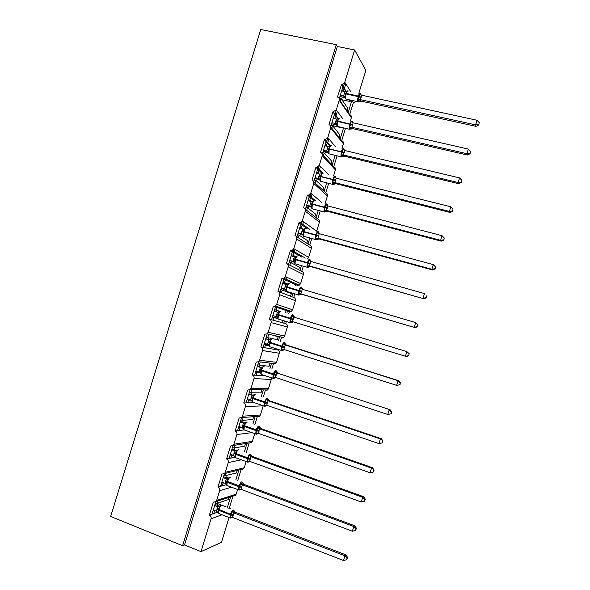 <?xml version="1.0" encoding="UTF-8"?>
<svg xmlns="http://www.w3.org/2000/svg" width="590" height="590" viewBox="0 0 590 590"><rect width="100%" height="100%" fill="white"/><g stroke="black" fill="none" stroke-linecap="round" stroke-linejoin="round"><path stroke-width="0.89" d="M277.271 307.582L277.521 306.748M285.678 280.125L286.6 277.116M294.078 252.704L295.081 249.415M302.464 225.306L303.555 221.737M310.842 197.945L312.022 194.095M319.212 170.613L320.481 166.483M327.575 143.304L328.925 138.901M335.931 116.031L337.362 111.348M344.272 88.788L345.792 83.824M215.829 501.714L212.017 514.17L213.816 513.529L214.627 510.859L213.197 510.306M229.053 517.504L221.464 542.328L200.991 551.628L184.515 544.939L337.355 46.485L354.634 49.966L344.759 82.202C344.177 83.677 343.115 84.392 341.588 84.341L337.443 97.055C338.97 97.564 339.56 98.641 339.221 100.285L336.293 109.865L332.885 111.945L328.969 124.711C330.489 125.235 331.079 126.319 330.747 127.971L327.804 137.566L325.23 139.675L324.404 139.616L320.488 152.397C322.007 152.935 322.597 154.034 322.258 155.686L319.315 165.289L317.014 167.353L315.923 167.317L311.999 180.112C313.511 180.673 314.094 181.779 313.755 183.431L310.812 193.048L308.762 195.039L307.427 195.054L303.503 207.864C305.008 208.432 305.591 209.546 305.251 211.213L302.301 220.83L300.472 222.747L298.923 222.814L294.993 235.639C296.497 236.229 297.072 237.35 296.733 239.016L293.783 248.648L292.153 250.484L290.405 250.61L286.475 263.45C287.972 264.055 288.554 265.19 288.208 266.857L285.258 276.496L283.79 278.244L281.887 278.436L277.949 291.283C279.439 291.91 280.014 293.053 279.675 294.727L276.717 304.381L275.405 306.04L273.354 306.291L269.409 319.153C270.899 319.795 271.474 320.945 271.127 322.627L268.17 332.288L266.982 333.866L264.807 334.176L260.861 347.053C262.351 347.709 262.919 348.874 262.572 350.556L259.615 360.232L258.531 361.736L256.259 362.09L252.306 374.989C253.789 375.66 254.356 376.833 254.01 378.515L251.045 388.198L250.064 389.629L247.697 390.042L243.744 402.948C245.219 403.634 245.787 404.821 245.44 406.51L242.468 416.201L241.568 417.565L239.127 418.015L235.167 430.943C236.642 431.644 237.202 432.839 236.856 434.528L233.883 444.241L233.057 445.539L230.543 446.025L226.582 458.968C228.05 459.684 228.61 460.893 228.264 462.582L225.284 472.302L224.525 473.541L221.958 474.065L217.99 487.023C219.451 487.76 220.011 488.977 219.664 490.674L216.685 500.401L215.977 501.581L213.359 502.142L209.384 515.107L212.017 514.17M217.636 501.043L216.914 503.395L228.293 499.656L228.994 497.385M216.914 503.395L215.483 502.85M230.631 496.854L227.32 507.666M228.728 508.211L229.326 507.997L232.962 496.101M224.436 473.623L220.549 486.308L222.297 485.813L223.116 483.151L221.678 482.613M217.99 487.023L220.549 486.308M226.184 473.136L225.402 475.695L236.479 472.915L237.232 470.444M225.402 475.695L223.964 475.156M238.832 470.06L235.86 479.766M241.104 469.507L237.748 480.467M233.006 445.634L229.075 458.467L230.779 458.128L231.59 455.473L230.152 454.942M226.582 458.968L229.075 458.467M234.687 445.362L233.876 448.024L244.651 446.202L245.44 443.636M233.876 448.024L232.431 447.5M246.989 443.385L244.385 451.896M249.201 443.031L246.281 452.574M241.517 417.845L237.593 430.663L239.245 430.479L240.064 427.816L238.618 427.308M235.167 430.943L237.593 430.663M243.154 417.72L242.343 420.382L252.822 419.52L253.604 416.96M242.343 420.382L240.897 419.874M255.116 416.85L252.911 424.055M242.468 416.201L260.419 414.984L259.57 416.26L257.262 416.688L254.806 424.719M250.02 390.086L246.096 402.889L247.704 402.852L248.523 400.197L247.07 399.703M243.744 402.948L246.096 402.889M251.606 390.115L250.794 392.77L260.979 392.866L261.761 390.307M250.794 392.77L249.349 392.276M263.229 390.337L261.422 396.244M251.045 388.198L268.48 388.648L267.55 389.99L265.316 390.374L263.324 396.886M258.509 362.356L254.592 375.152L256.156 375.262L256.967 372.607L255.522 372.128M252.306 374.989L254.592 375.152M260.057 362.533L259.246 365.188L269.129 366.243L269.91 363.683M259.246 365.188L257.793 364.709M271.334 363.846L269.918 368.462M259.615 360.232L276.526 362.334L275.508 363.75L273.354 364.082L271.828 369.082M266.997 334.655L263.081 347.436L264.6 347.694L265.411 345.047L263.951 344.582M260.861 347.053L263.081 347.436M268.494 334.987L267.683 337.635L277.263 339.641L278.052 337.089M267.683 337.635L266.223 337.17M279.431 337.392L278.414 340.71M275.965 348.697L275.692 349.597L277.683 349.936L277.875 349.31M268.17 332.288L284.564 336.049L283.451 337.539L281.393 337.819L280.324 341.315M273.354 306.291L275.471 306.984L271.562 319.751L273.03 320.163L273.841 317.516L272.381 317.066M269.409 319.153L271.562 319.751M275.471 306.984L276.917 307.464L276.113 310.111L279.918 311.328M276.917 307.464L286.18 310.517L285.545 312.582M276.902 310.488L279.815 311.373M276.113 310.111L274.652 309.669M274.63 309.713L276.917 310.429L276.481 311.852M286.18 310.517L289.417 311.586L288.812 313.578M287.514 310.959L286.895 312.995M284.454 320.967L283.783 323.158L285.715 323.689L286.371 321.557M281.887 278.436L283.938 279.35L280.029 292.102L281.452 292.662L282.263 290.014L280.803 289.579M278.34 291.438L280.029 292.102M284.092 279.424L285.339 279.977L284.528 282.617L287.802 284.041M285.339 279.977L294.299 283.982L294.019 284.911M285 284.026L286.674 284.52M284.528 282.617L283.067 282.19M282.92 282.669L285.162 283.502L284.955 284.181M294.395 284.019L297.441 285.383L297.286 285.87M295.597 284.557L295.369 285.302M292.928 293.267L291.866 296.741L293.739 297.471L294.853 293.835M290.405 250.61L292.389 251.738L288.488 264.482L289.867 265.183L290.678 262.543L289.211 262.13M287.345 263.892L288.488 264.482M292.389 251.738L293.746 252.513L292.935 255.153L295.774 256.739M293.746 252.513L301.66 257.034M292.935 255.153L291.475 254.74M291.195 255.654L293.333 256.525M301.394 265.603L299.941 270.353L301.756 271.282L303.319 266.156M298.923 222.814L300.834 224.163L296.94 236.885L298.274 237.741L299.078 235.108L297.611 234.702M296.246 236.443L296.94 236.885M300.834 224.163L302.146 225.085L301.343 227.725L303.54 229.244M302.146 225.085L307.191 228.64M301.343 227.725L299.868 227.327M309.846 237.984L308.01 243.994L309.757 245.116L311.778 238.507M307.427 195.054L309.271 196.618L305.384 209.325L306.667 210.328L307.471 207.695L305.996 207.304M309.271 196.618L310.539 197.687L309.735 200.32L311.291 201.618L308.002 200.762M310.539 197.687L314.205 200.792M309.735 200.32L308.26 199.936M318.29 210.387L316.07 217.658L317.759 218.979L320.23 210.895M315.923 167.317L317.7 169.101L313.814 181.794L315.053 182.944L315.856 180.311L314.382 179.943M317.7 169.101L318.917 170.318L318.113 172.944L319.087 173.903M318.917 170.318L322.007 173.401M318.416 178.748L319.087 178.918M318.113 172.944L316.638 172.575M326.727 182.834L324.117 191.352L325.746 192.864L328.667 183.328M324.404 139.616L326.123 141.615L322.288 154.138M326.123 141.615L327.295 142.979L326.491 145.605L327.081 146.283M327.295 142.979L330.024 146.15M325.385 152.154L328.224 152.84M326.491 145.605L325.009 145.251M335.142 155.317L332.155 165.075L333.726 166.778L337.089 155.782M332.885 111.945L334.53 114.158L330.769 126.43M334.53 114.158L335.658 115.662L334.855 118.288L335.179 118.723M341.743 127.418L342.185 127.514M335.658 115.662L338.018 118.833M333.431 125.862L342.082 127.86M334.855 118.288L333.365 117.948M344.966 128.155L345.379 128.709L341.699 140.722L340.194 138.827L343.557 127.831M215.136 510.682L214.627 510.859M213.816 513.529L217.562 512.194M223.979 482.915L223.116 483.151M222.297 485.813L226.361 484.678M232.925 455.215L231.59 455.473M230.779 458.128L235.093 457.272M242.062 427.61L240.064 427.816M239.245 430.479L244.194 429.911M251.185 400.16L248.523 400.197M247.704 402.852L254.327 402.69M260.197 372.865L256.967 372.607M256.156 375.262L265.891 375.948M268.929 345.688L265.411 345.047M264.6 347.694L274.291 349.361L274.623 348.27M277.698 318.63L273.841 317.516M273.03 320.163L282.426 322.774L283.112 320.554M281.452 292.662L290.553 296.224L291.335 293.673L282.263 290.014M289.867 265.183L298.673 269.696L299.455 267.152L290.678 262.543M298.274 237.741L306.778 243.205L307.56 240.654L299.078 235.108M306.667 210.328L314.883 216.737L315.657 214.192L307.471 207.695M315.053 182.944L322.973 190.29L323.755 187.753L315.856 180.311M322.346 154.41L331.056 163.88L331.838 161.343L324.235 152.965L322.752 152.603M323.431 155.59L324.235 152.965M330.872 127.101L339.132 137.492L339.906 134.955L332.605 125.641L331.115 125.301M331.801 128.266L332.605 125.641M341.352 84.304L342.93 86.73L339.25 98.751M342.93 86.73L344.014 88.382L343.351 91.221M348.963 99.725L350.143 101.51L350.585 100.079M344.014 88.382L346.028 91.48M341.876 99.688L350.143 101.51M343.21 91.008L341.721 90.683M351.92 100.507L353.336 102.69L349.663 114.689L348.218 112.602L351.817 100.352M339.331 99.776L347.2 111.134L347.975 108.604L340.961 98.353L339.471 98.021M340.157 100.971L340.961 98.353M200.991 551.628L211.05 518.787C211.404 517.091 210.844 515.859 209.384 515.107M230.469 508.875L229.326 507.997M276.009 306.97L276.209 306.313M284.461 279.38L285.331 276.533M292.898 251.827L293.857 248.692M301.328 224.296L302.375 220.881M309.75 196.802L310.886 193.107M318.165 169.33L319.382 165.355M326.565 141.895L327.87 137.64M334.965 114.49L336.3 110.109M343.351 87.106L344.818 82.298M358.831 93.294L365.844 70.38L354.634 49.966M356.286 101.333L353.336 102.69M350.416 120.81L351.352 117.749C351.67 116.193 351.102 115.175 349.663 114.689M346.868 128.598L345.379 128.709M341.986 148.363L343.38 143.805C343.697 142.249 343.137 141.224 341.699 140.722M333.549 175.945L335.4 169.891C335.717 168.327 335.157 167.294 333.726 166.778M325.097 203.557L327.413 195.998C327.73 194.435 327.177 193.395 325.746 192.864M302.301 220.83L316.646 231.199L319.419 222.135C319.736 220.572 319.183 219.517 317.759 218.979M293.783 248.648L308.636 257.365L311.409 248.302C311.734 246.731 311.181 245.669 309.757 245.116M308.636 257.365L307.692 258.737M285.258 276.496L300.627 283.569L303.4 274.49C303.717 272.927 303.171 271.85 301.756 271.282M300.627 283.569L299.241 285.206L297.441 285.383M276.717 304.381L292.603 309.794L295.376 300.716C295.701 299.137 295.155 298.061 293.739 297.471M292.603 309.794L291.357 311.358L289.417 311.586M284.564 336.049L287.352 326.956C287.669 325.385 287.124 324.294 285.715 323.689M276.526 362.334L279.313 353.233C279.631 351.655 279.092 350.556 277.683 349.936M268.48 388.648L271.267 379.532L271.194 377.703M260.419 414.984L263.243 405.743M233.883 444.241L252.358 441.35L254.718 433.628M252.358 441.35L251.576 442.566L233.057 445.539M225.284 472.302L244.282 467.737L246.178 461.55M244.282 467.737L243.559 468.902L241.295 469.456M216.685 500.401L236.199 494.162L237.623 489.508M236.199 494.162L235.528 495.275L233.507 495.925M217.747 503.646L226.088 506.862M225.911 476.986L228.662 478.011M257.985 371.671L255.802 371.191M266.636 343.992L266.437 344.649L264.106 344.081M266.606 344.103L268.155 344.597M275.124 316.284L274.697 317.685L272.403 317M274.719 317.612L277.617 318.504M184.515 544.939L182.612 545.728L110.654 516.471L260.773 29.5L336.271 44.663L337.355 46.485M182.612 545.728L336.271 44.663M347.2 111.134L348.218 112.602M279.483 337.222L273.281 335.275M271.385 363.676L269.35 363.02M263.28 390.167L262.447 389.887M339.132 137.492L340.194 138.827M331.056 163.88L332.155 165.075M322.973 190.29L324.117 191.352M314.883 216.737L316.07 217.658M306.778 243.205L308.01 243.994M298.673 269.696L299.941 270.353M290.553 296.224L291.866 296.741M282.426 322.774L283.783 323.158M274.291 349.361L275.692 349.597M343.867 88.168L342.576 87.888M255.411 375.203L254.651 374.952M247.173 402.867L246.207 402.535M238.825 430.523L237.748 430.14M230.432 458.201L229.281 457.781M222.002 485.902L220.808 485.452M213.543 513.625L212.326 513.145M335.489 115.441L334.22 115.153M327.089 142.743L325.864 142.448M318.666 170.067L317.494 169.773M310.215 197.414L309.116 197.126M301.711 224.775L300.73 224.51M293.09 252.137L292.33 251.93M251.665 389.938L250.802 389.643M347.628 90.875L346.935 91.089L345.593 93.441L344.958 97.52L343.564 95.964L344.988 91.575L341.669 90.86M478.785 125.065L479.205 122.639L478.785 125.065L476.034 126.349L361.264 101.163L359.229 101.642L357.835 99.607L359.118 96.959L359.583 93.891L361.043 94.422M476.034 126.349L475.658 124.881L360.306 99.629L361.264 101.163L359.561 101.428M478.645 124.483L475.658 124.881L477.059 120.272L361.582 95.182L360.306 99.629M339.943 96.487L344.604 97.512L343.564 95.971M340.319 95.248L343.564 95.964M345.371 96.871L343.646 95.978M344.988 91.575L347.112 91.192M357.835 99.607L360.225 99.614M359.583 93.891L361.582 95.182M477.059 120.272L479.205 122.639M338.52 118.546L337.163 120.957L336.551 124.984L335.15 123.443L336.58 119.04L333.262 118.288M470.075 153.791L470.473 151.423L470.075 153.791L467.339 155L352.857 128.664L350.807 129.144L349.376 127.241L350.659 124.615L351.131 121.525L352.65 122.012M467.339 155L466.919 153.695L351.854 127.263L352.857 128.664L351.19 128.886M469.913 153.267L466.919 153.695L468.32 149.071L353.13 122.816L351.854 127.263M331.587 123.767L336.234 124.837L335.15 123.443M331.919 122.691L335.157 123.428M336.949 124.379L335.231 123.45M336.58 119.04L338.69 118.693M349.376 127.241L351.773 127.248M351.131 121.525L353.13 122.816M468.32 149.071L470.473 151.423M330.105 146.04L328.733 148.503L328.129 152.486L326.735 150.929L328.158 146.541L324.854 145.752M461.351 182.546L461.734 180.238L461.351 182.546L458.637 183.689L458.165 182.531L343.387 154.934L344.442 156.18L342.37 156.674L340.917 154.905L342.355 151.77L342.665 149.181L343.601 149.255L344.39 150.221M458.637 183.689L344.435 156.188L342.82 156.38M461.174 182.081L458.165 182.531L459.573 177.907L344.671 150.48L343.387 154.934M323.217 151.077L327.863 152.198L326.735 150.937L323.504 150.155M328.519 151.925L326.808 150.952M328.158 146.541L330.26 146.224M340.917 154.905L343.314 154.919M342.665 149.181L344.671 150.48M459.573 177.907L461.734 180.238M321.675 173.563L320.127 176.617L319.706 180.016L318.305 178.46L319.736 174.065L316.432 173.239M452.619 211.331L452.98 209.081L452.619 211.331L449.919 212.407L336.005 183.748L333.925 184.25L332.443 182.605L333.711 180.016L334.198 176.875L335.142 176.919L335.961 177.774M449.919 212.407L449.41 211.404L334.921 182.635L336.012 183.741L334.442 183.896M452.419 210.932L449.41 211.404L450.812 206.78L336.197 178.173L334.921 182.635L333.158 183.402M314.846 178.423L319.47 179.581L318.305 178.468L315.082 177.649M320.075 179.493L318.379 178.482M319.736 174.065L321.823 173.792M332.443 182.605L334.84 182.62M334.198 176.875L336.197 178.173M450.812 206.78L452.98 209.081M310.288 204.029L311.668 204.221L311.262 207.577L309.861 206.028L310.451 203.498L311.291 201.618L313.371 201.382L311.668 204.221L312.302 204.31L311.999 208.735L312.759 208.934M443.879 240.152L444.218 237.962L443.879 240.152L441.202 241.155L327.568 211.331L325.466 211.847L323.962 210.328L325.223 207.769L325.717 204.597L327.524 205.357M441.202 241.155L440.634 240.314L326.432 210.365L327.575 211.323L326.115 211.427M443.658 239.813L440.634 240.314L442.043 235.683L327.716 205.895L326.432 210.365M306.461 205.792L311.055 206.994L309.861 206.028L306.653 205.18M311.623 207.09L309.942 206.043M323.962 210.328L326.358 210.35M325.717 204.597L327.716 205.895M442.043 235.683L444.218 237.962M305.694 228.404L304.801 228.699L303.371 231.332L302.818 235.159L301.416 233.611L302.847 229.208L299.565 228.315M317 239.488L315.473 238.087L316.727 235.543L317.228 232.349L319.079 232.969M435.125 269.011L435.45 266.879L435.125 269.011L432.47 269.94L319.05 238.928L317.804 238.987M432.47 269.94L431.858 269.254L317.944 238.124L319.124 238.943L317 239.481L317.332 238.131L316.203 238.825M434.889 268.73L431.858 269.254L433.267 264.615L319.227 233.655L317.944 238.124M298.068 233.19L302.493 234.4M302.449 234.341L298.208 232.733M303.164 234.724L301.49 233.633M302.847 229.208L304.919 229.008M315.473 238.087L317.87 238.109M317.228 232.349L319.227 233.655M433.267 264.615L435.45 266.879M297.294 255.986L296.342 256.311L294.897 259.003L294.358 262.786L292.957 261.23L294.388 256.82L291.113 255.898M426.364 297.898L426.666 295.826L426.364 297.898L423.723 298.761L310.672 266.599L308.187 267.123L306.97 265.876L308.386 262.823L308.725 260.131L310.62 260.61M423.723 298.761L309.448 265.92L310.672 266.592L309.529 266.577M426.105 297.685L423.067 298.23L424.476 293.584L310.731 261.436L309.448 265.92M289.668 260.618L293.879 261.82M293.783 261.724L289.764 260.323M294.698 262.38L293.031 261.252M294.388 256.82L296.453 256.665M306.97 265.876L309.367 265.898M308.725 260.131L310.731 261.436M288.879 283.598L287.883 283.952L286.416 286.696L285.899 290.435L284.491 288.879L285.929 284.469L282.662 283.51M417.587 326.816L417.875 324.81L417.587 326.816L414.969 327.605L302.205 294.27L299.705 294.853L298.459 293.695L299.705 291.195L300.221 287.942L302.161 288.281L302.84 289.439M414.969 327.605L301.35 294.196M417.314 326.668L414.261 327.236L415.677 322.582L302.301 289.277L300.937 293.739M417.875 324.81L415.677 322.582L418.148 324.965M281.26 288.082L285.162 289.233M285.014 289.13L281.305 287.935M286.224 290.074L284.564 288.901M285.929 284.469L287.972 284.343M298.459 293.695L300.856 293.717M300.221 287.942L302.22 289.255M280.464 311.24L279.409 311.623L277.927 314.426L277.735 317.796L277.418 318.113L276.415 316.734M293.488 321.919L291.209 322.619L289.941 321.543L291.18 319.065L291.703 315.783L293.687 315.989L294.897 317.472M408.804 355.77L409.077 353.823L408.804 355.77L406.208 356.493L292.419 321.594L290.708 322.192M408.509 355.682L405.455 356.279L406.864 351.618L293.709 317.103L292.419 321.594M409.077 353.823L406.864 351.618L409.372 353.911M274.195 311.151L277.447 312.147L279.49 312.058M272.838 315.584L276.091 316.587L277.447 312.147M290.634 322.878L289.926 322.649L291.534 322.597L291.379 321.484L292.338 321.572M277.735 317.796L276.091 316.587M289.941 321.543L291.379 321.484M291.703 315.783L293.709 317.103M272.034 338.903L270.928 339.324L269.431 342.185L268.937 345.821M284.417 349.649L282.706 350.416L281.415 349.428L282.809 346.433L283.178 343.66L285.206 343.719L286.607 345.275L285.177 344.98L283.812 349.457L396.635 385.351L398.044 380.69L285.258 345.01L284.181 343.513M400.013 384.754L396.635 385.351L400.013 384.754L400.263 382.873L399.696 384.732M400.263 382.873L398.044 380.69L398.84 380.771L285.848 344.84M265.721 338.83L269.475 339.921M265.766 338.675L269.659 339.914M264.357 343.262L267.602 344.302L268.893 339.833L270.928 339.324M269.239 345.548L267.602 344.302M268.966 339.855L270.994 339.81M281.415 349.428L283.812 349.457M283.178 343.66L285.177 344.98M400.58 382.903L398.84 380.771M263.605 366.589L262.432 367.061L260.92 369.982L260.441 373.566M274.719 377.998L274.195 378.242L272.875 377.334L274.099 374.901L274.638 371.56L276.717 371.53M391.214 413.774L391.775 411.916L391.214 413.774L387.8 414.46L275.272 377.371L276.644 372.887L390.064 409.711L276.717 372.917M277.219 372.46L278.119 373.035L276.71 371.486M390.875 413.819L387.8 414.46L389.216 409.792L391.443 411.953M257.233 366.53L261.37 367.614M257.329 366.22L261.495 367.592M255.876 370.97L259.113 372.039L260.397 367.57L262.432 367.061M273.539 378.478L272.846 378.242L274.571 377.983L274.343 377.423L273.657 377.925M260.728 373.33L259.113 372.039M260.47 367.592L262.491 367.585M272.875 377.334L275.272 377.371M274.638 371.56L276.644 372.887M391.775 411.916L390.064 409.711M255.168 394.304L253.936 394.828L252.402 397.8L251.937 401.333M266.872 405.36L265.677 406.104L264.327 405.278L265.544 402.867L266.097 399.496L268.221 399.349M382.608 441.069L382.04 442.935L382.962 440.966L380.373 438.93L378.957 443.599L266.724 405.315L268.096 400.831L380.373 438.93L381.273 438.695L269.615 400.831L268.17 400.861M268.642 400.16L269.615 400.831L268.207 399.283M248.737 394.26L253.176 395.3M248.884 393.796L253.243 395.278M247.38 398.707L250.603 399.814L251.893 395.337L253.936 394.828M265.965 406.016L264.291 406.097L264.615 402.609L267.58 403.427M252.218 401.141L250.603 399.814M251.967 395.359L253.973 395.389M264.327 405.278L266.724 405.315M266.097 399.496L268.096 400.831M378.957 443.599L382.04 442.935M382.962 440.966L381.273 438.695M246.723 422.049L245.425 422.617L243.869 425.656L243.427 429.137M257.705 433.628L257.144 433.989L255.772 433.252L256.982 430.862L257.542 427.47L259.718 427.182M373.765 470.215L373.197 472.081L374.141 470.053L371.523 468.099L370.107 472.774L258.169 433.289L259.541 428.797L371.523 468.099L372.467 467.7L261.112 428.657L259.615 428.827M260.079 427.898L261.112 428.657L259.696 427.108M240.233 422.027L243.382 423.133L244.924 422.986L240.425 421.4M238.869 426.481L242.092 427.617L243.382 423.133L245.425 422.617M257.424 433.893L257.122 433.355L256.569 433.783M243.692 428.989L242.092 427.617M243.456 423.155L245.455 423.229M255.772 433.252L258.169 433.289M257.542 427.47L259.541 428.797M370.107 472.774L373.197 472.081M374.141 470.053L372.467 467.7M238.272 449.816L236.907 450.443L235.336 453.533L234.909 456.97M249.179 461.491L248.604 461.911L247.203 461.255L248.574 458.349L248.973 455.465L251.2 455.045M364.915 499.398L364.347 501.271L365.306 499.17L364.915 499.398L362.666 497.296L361.242 501.979L249.607 461.299L250.979 456.8L362.666 497.296L363.654 496.743L252.586 456.513L251.052 456.83M251.222 455.34L252.586 456.513L251.178 454.964M231.722 449.823L234.864 450.959L236.546 450.701M231.966 449.042L236.472 450.672M230.358 454.278L233.566 455.45L234.864 450.959L236.907 450.443M235.152 456.859L233.566 455.45M234.938 450.989L236.922 451.099M247.203 461.255L249.607 461.299M248.973 455.465L250.979 456.8M361.242 501.979L364.347 501.271M365.306 499.17L363.654 496.743M229.812 477.612L228.374 478.306L226.789 481.447L226.376 484.833M240.646 489.39L240.056 489.862L238.626 489.294L239.828 486.942L240.403 483.49L242.667 482.93M356.05 528.611L355.482 530.484L356.463 528.323L356.05 528.611L353.794 526.538L352.37 531.221L241.104 489.361L242.402 484.833L353.794 526.538L354.833 525.823L244.061 484.397L242.505 484.862L241.458 483.195M242.955 483.49L244.061 484.397L242.645 482.849M223.197 477.649L226.331 478.822L228.065 478.416M223.492 476.705L227.991 478.387M221.833 482.111L225.033 483.313L226.331 478.822L228.374 478.306M239.216 490.106L238.559 489.862L240.292 489.744L239.452 489.759M226.612 484.766L225.033 483.313M226.405 478.844L228.382 478.992M238.626 489.294L241.03 489.331M240.403 483.49L242.402 484.833M352.37 531.221L355.482 530.484M356.463 528.323L354.833 525.823M220.195 505.822L218.234 509.391L217.835 512.725M230.602 518.094L229.967 517.858L231.708 517.732L230.041 517.356L231.236 515.033L231.818 511.552L234.127 510.829M347.178 557.86L346.61 559.74L347.613 557.506L347.178 557.86L344.914 555.81L343.491 560.5L232.519 517.43L233.824 512.902L344.914 555.81L346.006 554.932L235.521 512.312L233.898 512.931M234.392 511.338L235.521 512.312M214.672 505.505L217.791 506.707L219.569 506.161M215.003 504.398L219.782 506.242M213.3 509.974L216.493 511.213L217.791 506.707L219.834 506.191M218.057 512.703L216.493 511.213M217.865 506.736L219.827 506.928M230.041 517.356L232.445 517.4M231.818 511.552L233.824 512.902M343.491 560.5L346.61 559.74M347.613 557.506L346.006 554.932M211.05 518.787L221.973 514.753M219.664 490.674L231.501 487.207M228.264 462.582L241.391 459.809M236.856 434.528L251.893 432.632M245.44 406.51L263.214 405.861M254.01 378.515L271.267 379.532M262.572 350.556L279.313 353.233M271.127 322.627L287.352 326.956M279.675 294.727L295.376 300.716M288.208 266.857L303.4 274.49M296.733 239.016L311.409 248.302M305.251 211.213L319.419 222.135M310.812 193.048L322.007 202.754M313.755 183.431L327.413 195.998M319.315 165.289L328.497 174.692M322.258 155.686L335.4 169.891M327.804 137.566L335.592 146.844M330.747 127.971L343.38 143.805M336.293 109.865L343.033 119.136M339.221 100.285L351.352 117.749M344.759 82.202L350.703 91.524M343.985 93.987L346.087 93.965C345.452 96.266 345.349 97.947 345.777 99.024L346.5 99.186M358.941 101.414L357.865 101.687C357.466 100.61 357.592 98.921 358.226 96.613L361.08 97.719M348.292 91.008C347.687 90.41 347.009 91.214 346.249 93.434L346.087 93.965L358.226 96.613L358.388 96.074C359.148 93.847 359.812 93.036 360.379 93.626M361.242 97.188L358.388 96.074L346.249 93.434L344.14 93.456M360.328 99.644L358.521 100.492M360.497 94.031L360.94 94.887M335.57 121.452L337.657 121.503L337.347 126.4L338.085 126.57M350.497 128.937L349.405 129.18L349.767 124.276L352.628 125.36M339.899 118.42C339.272 117.897 338.579 118.745 337.819 120.972L337.657 121.503L349.767 124.276L349.929 123.745C350.689 121.503 351.367 120.648 351.957 121.164M352.791 124.822L337.819 120.972L335.732 120.921M351.869 127.278L350.077 128.096M352.053 121.629L352.562 122.565M327.155 148.946L329.213 149.078L328.91 153.813L329.655 153.99M342.038 156.49L340.939 156.711L341.293 151.969L344.162 153.024M331.492 145.863C330.85 145.413 330.142 146.313 329.375 148.547L329.213 149.078L341.293 151.969L341.455 151.438C342.215 149.189 342.908 148.289 343.528 148.732M344.324 152.493L327.31 148.422M343.41 154.949L341.625 155.738M343.601 149.255L344.177 150.266M318.725 176.476L320.761 176.683L320.459 181.255L321.218 181.447M333.158 184.478L332.465 184.279L332.812 179.699L335.695 180.724M323.084 173.342C322.413 172.966 321.69 173.903 320.923 176.152L320.761 176.683L332.812 179.699L332.974 179.161C333.741 176.904 334.442 175.96 335.083 176.329M335.858 180.193L318.888 175.945M335.142 176.919L335.791 178.003M324.677 212.09L323.976 211.884L324.316 207.451L327.214 208.454M314.662 200.843C313.969 200.541 313.238 201.522 312.464 203.779L312.302 204.31L324.316 207.451L324.478 206.92C325.252 204.649 325.968 203.661 326.631 203.956M327.376 207.923L310.451 203.498M312.737 201.478L313.172 201.183M326.454 210.379L324.684 211.102M326.676 204.605L327.398 205.77M301.837 231.619L303.835 231.973L303.533 236.251L304.293 236.457M316.1 239.783L315.48 239.525L315.82 235.24L318.718 236.214M306.232 228.382C305.517 228.153 304.772 229.178 303.998 231.442L303.835 231.973L315.82 235.24L315.982 234.702C316.756 232.431 317.486 231.398 318.172 231.612M318.888 235.683L301.999 231.088M304.167 229.119L304.728 228.758M317.966 238.139L317.206 238.028M318.194 232.327L319.006 233.566M293.385 259.231L295.354 259.666L295.059 263.796L295.819 264.018M307.471 267.506L306.97 267.196L307.309 263.059L310.222 264.01M297.795 255.942C297.05 255.794 296.291 256.856 295.516 259.135L295.354 259.666L307.309 263.059L307.471 262.521C308.245 260.234 308.99 259.157 309.706 259.305M310.384 263.472L293.547 258.7M308.784 265.92L307.715 266.584M295.553 256.79L296.283 256.362M309.462 265.928L308.607 265.817M309.706 260.079L310.606 261.392M284.918 286.88L286.865 287.389L286.57 291.386L287.323 291.608M298.842 295.229L298.452 294.904L298.791 290.907L301.711 291.829M289.343 283.539C288.584 283.466 287.809 284.572 287.028 286.858L286.865 287.389L298.791 290.907L298.953 290.369C299.735 288.075 300.487 286.954 301.225 287.02M301.874 291.298L285.081 286.349M286.858 284.498L287.839 283.989M300.959 293.746L299.211 294.373M301.21 287.861L302.198 289.248M276.437 314.558L278.369 315.149L278.067 319.006L278.819 319.234M277.271 317.435L278.067 319.006L289.926 322.649L290.258 318.784L293.193 319.684M280.892 311.166C280.103 311.166 279.313 312.317 278.532 314.61L278.369 315.149L290.258 318.784L290.42 318.253C291.209 315.938 291.976 314.78 292.736 314.772M293.355 319.146L276.607 314.02M277.735 312.199L279.409 311.623M292.699 315.672L293.791 317.132M267.956 342.266L269.859 342.93L269.564 346.662L270.308 346.898M282.094 350.659L281.386 350.431L281.725 346.699L284.668 347.569M272.492 338.844L272.425 338.822C271.614 338.896 270.81 340.091 270.021 342.399L269.859 342.93L281.725 346.699L281.887 346.16C282.669 343.837 283.458 342.635 284.24 342.554M284.83 347.031L268.118 341.728M268.922 345.762L268.398 344.803M283.783 349.45L282.182 350.047M259.46 370.004L261.348 370.749L261.046 374.348L261.776 374.591M260.338 373.013L261.046 374.348L272.846 378.242L273.177 374.635L276.127 375.483M264.099 366.56L263.944 366.508C263.111 366.663 262.299 367.894 261.51 370.21L261.348 370.749L273.177 374.635L273.34 374.097C274.129 371.774 274.925 370.527 275.729 370.365M276.29 374.945L259.63 369.465M260.426 373.485L260.065 372.725M275.139 377.334L274.144 377.283M275.655 371.39L276.74 372.924M250.957 397.771L252.815 398.597L252.52 402.078L253.243 402.321M264.976 406.333L252.52 402.078L251.856 400.853M255.699 394.304L255.463 394.223C254.6 394.452 253.774 395.728 252.985 398.058L252.815 398.597L264.615 402.609L264.785 402.07C265.574 399.732 266.385 398.442 267.218 398.206M267.742 402.889L251.126 397.232M251.923 401.237L251.657 400.632M266.488 405.256L265.117 405.839M267.123 399.297L268.199 400.861M242.446 425.567L244.282 426.474L243.987 429.837L244.688 430.088M256.399 434.225L255.721 433.982L256.053 430.612L259.025 431.401M247.284 422.086L246.967 421.975C246.082 422.278 245.241 423.598 244.444 425.936L244.282 426.474L256.053 430.612L256.215 430.073C257.011 427.721 257.837 426.393 258.693 426.076M259.187 430.862L242.608 425.036M243.405 429.041L243.213 428.554M257.83 433.215L256.879 433.207M258.575 427.226L259.644 428.834M233.928 453.4L235.742 454.381L235.44 457.634L236.125 457.884M247.807 462.147L247.144 461.904L247.476 458.644L250.455 459.411M238.854 449.89L238.463 449.75C237.556 450.126 236.701 451.49 235.904 453.843L235.742 454.381L247.476 458.644L247.638 458.106C248.442 455.746 249.275 454.374 250.153 453.976M250.625 458.873L234.09 452.862M234.886 456.874L234.746 456.483M249.164 461.203L248.014 461.756M250.02 455.192L251.075 456.83M225.395 481.256L227.187 482.318L226.885 485.467L227.556 485.718M226.339 484.538L226.885 485.467L238.559 489.862L238.891 486.713L241.885 487.443M230.417 477.73L229.945 477.561C229.016 478.011 228.153 479.419 227.349 481.779L227.187 482.318L238.891 486.713L239.053 486.175C239.857 483.8 240.713 482.384 241.612 481.912M242.048 486.905L225.557 480.725M240.499 489.235L239.599 489.265M216.855 509.148L218.625 510.284L218.322 513.337L218.971 513.588M217.813 512.496L218.322 513.337L229.967 517.858L230.292 514.812L233.293 515.513M221.965 505.601L221.427 505.394C220.476 505.925 219.591 507.378 218.787 509.745L218.625 510.284L230.292 514.812L230.461 514.266C231.265 511.884 232.128 510.424 233.057 509.878L234.068 510.741M233.463 514.974L230.461 514.266L217.017 508.61M231.428 517.297L230.963 517.836M231.826 517.29L230.874 517.791M232.88 511.22L233.92 512.931M234.112 510.77L235.521 512.327M341.588 84.341L346.197 91.421M352.046 100.403L353.558 102.726M333.416 112.011L338.387 118.693M345.526 128.288L345.88 128.768M325.23 139.675L330.518 145.855M317.014 167.353L322.855 173.217M308.762 195.039L315.982 201.19M300.472 222.747L309.765 229.34M292.153 250.484L305.332 258.073M283.79 278.244L299.241 285.206M275.405 306.04L291.357 311.358M266.982 333.866L283.451 337.539M258.531 361.736L275.508 363.75M250.064 389.629L267.55 389.99M241.568 417.565L259.57 416.26M224.525 473.541L243.559 468.902M215.977 501.581L235.528 495.275M342.274 96.996L341.581 99.26M333.911 124.306L333.247 126.466M325.54 151.637L324.906 153.702M317.162 179.006L316.557 180.975M308.776 206.397L308.201 208.27M300.376 233.824L299.831 235.594M291.969 261.274L291.453 262.956M283.554 288.761L283.067 290.339M268.531 337.812L268.044 339.398M260.116 365.276L259.6 366.965M251.701 392.778L251.148 394.57M243.272 420.301L242.689 422.197M234.827 447.862L234.223 449.853M226.383 475.452L225.741 477.546M217.924 503.064L217.253 505.269M360.166 99.599L360.851 100.684L358.027 101.76L345.777 99.024L344.258 96.214M361.021 94.378L360.409 93.67M351.588 127.219L352.149 128.148L349.708 129.313L337.347 126.4L336.012 123.797M352.621 121.968L352.016 121.26M338.542 118.546L339.257 118.325M343.004 154.875L343.469 155.708L341.374 156.881L328.91 153.813L327.693 151.387M344.206 149.572L343.616 148.872M330.135 146.04L330.872 145.804M334.412 182.561L334.81 183.343L333.018 184.471L320.459 181.255L319.345 178.991M335.791 177.207L335.209 176.506M321.727 173.549L322.487 173.312M325.813 210.276L326.174 211.028L324.648 212.09L311.999 208.735L310.967 206.625M327.362 204.863L326.786 204.169M313.305 201.094L314.094 200.843M317 239.481L316.255 239.739L303.533 236.251L302.567 234.289M318.925 232.541L318.364 231.855M308.74 265.928L308.526 267.152L306.97 267.196L295.059 263.796L294.144 261.975M310.48 260.249L309.927 259.57M300.037 294.86L298.452 294.904L286.57 291.386L285.715 289.69M302.028 287.979L301.483 287.315M300.03 294.86L299.993 293.636M293.562 315.731L293.031 315.075M282.765 349.369L283.016 350.364L281.386 350.431L269.564 346.662L268.811 345.209M285.095 343.52L284.572 342.864M276.614 371.324L276.098 370.682M268.118 399.157L267.617 398.523M265.957 406.016L265.515 405.234M257.417 433.886L255.721 433.982L243.987 429.837L243.36 428.716M259.622 427.013L259.128 426.393M248.243 461.218L248.855 461.8L248.501 462.029L247.144 461.904L235.44 457.634L234.857 456.608M251.111 454.897L250.632 454.285M242.593 482.804L242.121 482.2M220.203 505.822L221.339 505.431M231.7 517.732L230.941 517.334"/></g></svg>
